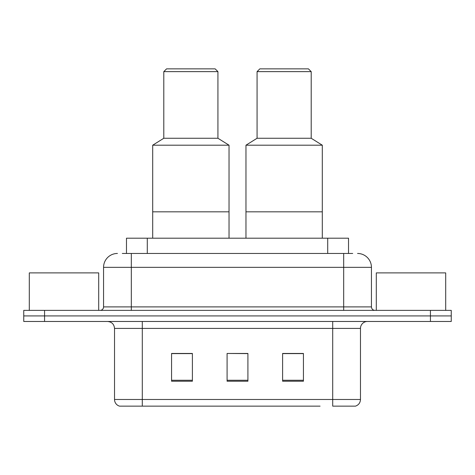 <?xml version="1.0" encoding="UTF-8"?>
<svg xmlns="http://www.w3.org/2000/svg" width="475" height="475" viewBox="0 0 475 475"><rect width="100%" height="100%" fill="white"/><g stroke="black" fill="none" stroke-linecap="round" stroke-linejoin="round"><path stroke-width="0.71" d="M122.301 253.46L131.32 253.46L122.301 253.46L126.475 253.46L126.475 238.195L348.525 238.195L348.525 253.46M117.438 253.46A13.882 13.882 0 0 0 103.562 267.342L103.562 306.897A3.467 3.467 0 0 1 100.088 310.371M357.562 253.46A13.882 13.882 0 0 1 371.438 267.342L131.32 267.342L131.32 253.46L352.699 253.46M371.438 267.342L371.438 306.897C371.646 309.005 372.804 310.163 374.912 310.371M44.567 310.371L23.75 310.371L23.75 315.923L44.567 315.923L23.75 315.923L23.75 321.474L44.567 321.474L44.567 315.923L430.433 315.923L44.567 315.923L44.567 310.371L430.433 310.371L430.433 315.923L451.25 315.923L430.433 315.923L430.433 321.474L44.567 321.474M430.433 321.474L451.25 321.474L451.25 310.371L430.433 310.371M154.915 406.143L119.866 406.143M360.478 399.481C360.282 402.806 358.619 405.027 355.478 406.143L332.714 406.143L332.714 399.481L360.478 399.481L360.478 328.415A6.941 6.941 0 0 1 367.418 321.474M119.522 406.143A6.941 6.941 0 0 1 114.522 399.481L114.522 328.415C114.113 324.199 111.797 321.884 107.582 321.474M303.43 381.223L303.43 353.465L282.607 353.465L282.607 381.223L303.43 381.223M192.393 381.223L192.393 353.465L171.57 353.465L171.57 381.223L192.393 381.223M247.908 381.223L247.908 353.465L227.092 353.465L227.092 381.223L247.908 381.223M320.085 406.143L142.286 406.143L142.286 399.481L332.714 399.481L332.714 328.415L114.522 328.415M227.092 353.465L247.908 353.608L227.092 353.465M192.393 353.608L171.57 353.608M303.43 353.608L282.607 353.608M98.699 310.371L98.699 272.893L29.302 272.893L29.302 310.371M229.033 238.195L229.033 145.202L152.695 145.202L152.695 211.82L229.033 211.82L152.695 211.82L152.695 238.195M229.033 145.202L217.93 138.261L163.798 138.261L152.695 145.202M217.93 138.261L217.93 71.636L163.798 71.636L163.798 138.261M217.93 71.636L215.151 68.857L166.577 68.857L163.798 71.636M445.698 310.371L445.698 272.893L376.301 272.893L376.301 310.371M322.305 238.195L322.305 145.202L245.967 145.202L245.967 211.82L322.305 211.82L245.967 211.82L245.967 238.195M322.305 145.202L311.202 138.261L257.07 138.261L245.967 145.202M311.202 138.261L311.202 71.636L257.07 71.636L257.07 138.261M311.202 71.636L308.423 68.857L259.849 68.857L257.07 71.636M147.292 253.46L147.292 238.195M327.708 253.46L327.708 238.195M131.32 310.371L131.32 267.342L103.562 267.342M103.562 306.897L371.438 306.897M343.68 253.46L343.68 310.371M332.714 321.474L332.714 328.415L360.478 328.415M114.522 399.481L142.286 399.481L142.286 321.474M247.908 380.261L227.092 380.261M192.393 380.261L171.57 380.261M303.43 380.261L282.607 380.261"/></g></svg>
